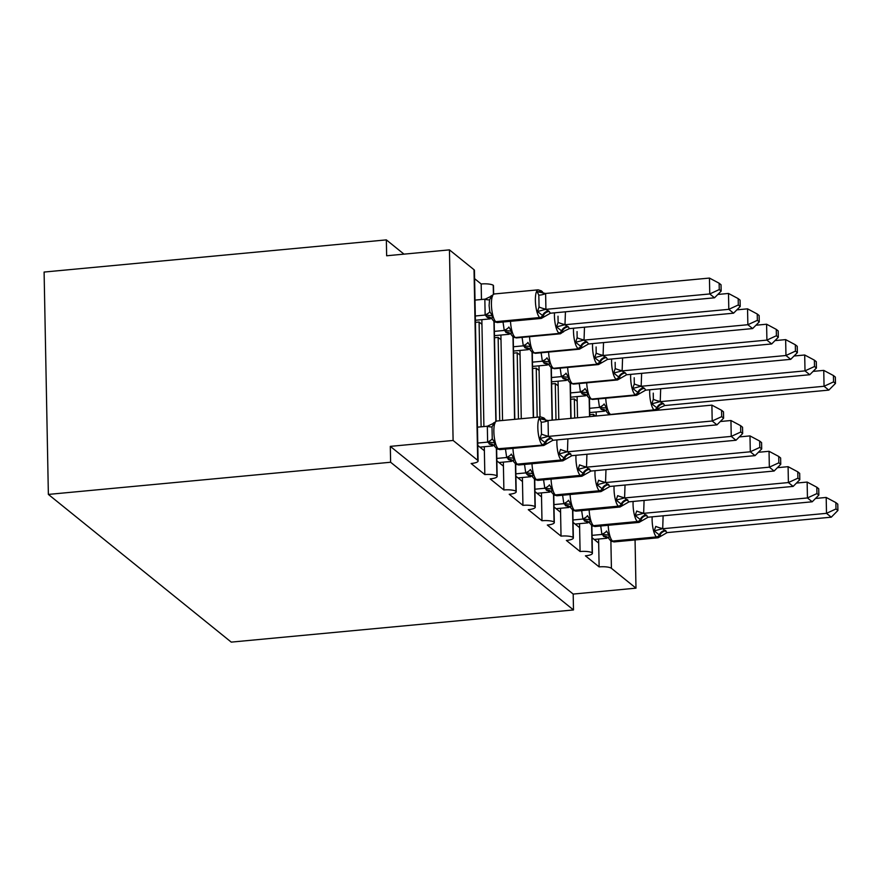 <?xml version="1.0" encoding="UTF-8"?>
<svg xmlns="http://www.w3.org/2000/svg" width="882" height="882" viewBox="0 0 882 882"><rect width="100%" height="100%" fill="white"/><g stroke="black" fill="none" stroke-linecap="round" stroke-linejoin="round"><path stroke-width="1.32" d="M635.062 539.949L635.988 588.162L573.19 594.071L573.487 609.947L231.249 642.118L48.367 494.416L44.1 272.053L386.349 239.882L386.647 255.769L449.445 249.871L474.02 269.716A9.845 2.47 -1.1 0 1 474.439 270.41L478.099 461.01A9.845 2.47 -1.1 0 1 471.12 463.502L484.835 474.582L484.295 446.733M403.989 254.137L386.349 239.882M592.109 537.766L598.68 543.069L598.602 539.045M591.624 525.264L592.153 552.782A9.845 2.47 -1.1 0 1 592.406 553.323A9.845 2.47 -1.1 0 1 585.416 555.814L599.132 566.894L598.68 543.069M573.057 522.376L579.628 527.69L579.551 523.654M572.572 509.884L573.102 537.392A9.845 2.47 -1.1 0 1 573.355 537.932A9.845 2.47 -1.1 0 1 566.365 540.434L580.08 551.515L579.628 527.69M554.006 506.996L560.577 512.299L560.5 508.275M553.521 494.493L554.05 522.012A9.845 2.47 -1.1 0 1 554.304 522.552A9.845 2.47 -1.1 0 1 547.314 525.044L561.029 536.124L560.577 512.299M534.955 491.605L541.526 496.919L541.449 492.884M534.47 479.113L534.999 506.621A9.845 2.47 -1.1 0 1 535.253 507.161A9.845 2.47 -1.1 0 1 528.263 509.664L541.978 520.744L541.526 496.919M515.904 476.225L522.475 481.528L522.398 477.504M515.419 463.723L515.948 491.241A9.845 2.47 -1.1 0 1 516.202 491.781A9.845 2.47 -1.1 0 1 509.223 494.273L522.938 505.353L522.475 481.528M496.853 460.834L503.424 466.148L503.346 462.113M496.368 448.343L496.897 475.85A9.845 2.47 -1.1 0 1 497.15 476.39A9.845 2.47 -1.1 0 1 490.172 478.893L503.887 489.962L503.424 466.148M595.537 416.072L593.388 414.331L593.432 416.271M577.512 417.759L577.203 401.255L574.336 398.951L574.711 418.024M558.791 419.523L558.152 385.875L555.296 383.56L555.991 419.788M539.993 416.966L539.1 370.484L536.245 368.18L537.182 417.219M521.273 418.718L520.049 355.104L517.194 352.789L518.462 418.983M502.553 420.482L500.998 339.713L498.143 337.409L499.741 420.747M477.801 445.454L484.372 450.757M481.473 299.494L481.175 283.982L474.604 278.679M483.909 426.557L481.947 324.333L479.091 322.018L481.109 426.822M635.988 588.162L611.413 568.317A9.845 2.47 178.9 0 0 599.132 566.894M592.153 552.782A9.845 2.47 178.9 0 0 580.08 551.515M573.102 537.392A9.845 2.47 178.9 0 0 561.029 536.124M554.05 522.012A9.845 2.47 178.9 0 0 541.978 520.744M534.999 506.621A9.845 2.47 178.9 0 0 522.938 505.353M515.948 491.241A9.845 2.47 178.9 0 0 503.887 489.962M496.897 475.85A9.845 2.47 178.9 0 0 484.835 474.582M573.19 594.071L390.307 446.369L453.105 440.46L477.68 460.316A9.845 2.47 -1.1 0 1 478.099 461.01M493.655 294.059L493.49 285.801A9.845 2.47 -1.1 0 0 493.236 285.261A9.845 2.47 178.9 0 0 481.175 283.982M589.738 414.683L593.388 414.331M570.687 399.292L574.336 398.951M551.636 383.902L555.296 383.56M532.596 368.522L536.245 368.18M513.545 353.131L517.194 352.789M494.493 337.751L498.143 337.409M493.236 285.261L493.413 294.125M493.931 321.28L495.849 421.188M481.947 324.333L481.859 319.659M475.442 322.36L479.091 322.018M453.105 440.46L449.445 249.871M48.367 494.416L390.616 462.245L390.307 446.369M573.487 609.947L390.616 462.245M512.982 336.659L514.57 419.347M500.998 339.713L500.91 335.05M532.033 352.05L533.29 417.594M520.049 355.104L519.961 350.441M551.085 367.43L552.088 420.152M539.1 370.484L539.012 365.821M570.136 382.821L570.808 418.388M558.152 385.875L558.063 381.211M589.176 398.201L589.54 416.635M577.203 401.255L577.104 396.591M596.232 416.006L596.155 411.982M492.465 296.418C490.943 295.779 490.756 295.613 491.924 295.9L489.576 299.726L489.102 305.492L489.808 311.644L492.31 315.756L492.046 319.119L493.655 321.059A3.285 3.043 -51.1 0 0 495.783 321.676L496.357 322.139A14.112 3.903 84.6 0 0 497.415 322.536L541.372 318.402A14.112 3.903 -95.4 0 1 540.313 318.005L496.357 322.139A3.285 3.043 128.9 0 1 494.229 321.522L497.415 322.536M543.643 316.473C544.811 316.759 544.635 316.583 543.103 315.954L537.502 311.511L539.034 307.013L538.957 300.806L538.803 295.106L537.116 291.655L542.077 291.755L543.533 293.265L541.912 291.314A3.285 3.043 -51.1 0 1 542.65 292.218A7.221 6.703 -51.1 0 0 543.455 293.397M719.26 289.572L721.156 291.104L721.035 284.765L719.139 283.221L719.26 289.572L709.756 293.949L545.638 309.373L548.67 310.982L550.412 313.22L714.519 297.796L709.756 293.949L709.448 278.073L545.616 293.463L545.925 309.35M537.116 291.655L545.616 293.463M475.398 320.276L490.238 318.876L487.206 317.277L485.144 314.929L484.846 299.307L491.924 295.9M475.321 315.988L485.188 315.061M475.012 300.101L484.88 299.174M492.31 315.756L485.464 315.028M545.638 309.373L537.502 311.511M550.412 313.22L541.372 318.402M709.448 278.073L719.139 283.221M721.156 291.104L714.519 297.796M546.079 443.536C547.248 443.822 547.072 443.657 545.539 443.018L539.938 438.575L541.471 434.087L541.239 422.169L539.552 418.718L544.514 418.818A3.285 3.043 -51.1 0 0 543.775 417.914L544.348 418.377A3.285 3.043 128.9 0 1 545.087 419.281L544.348 418.377M721.697 416.635L723.604 418.178L723.483 411.828L721.575 410.295L721.697 416.635L712.193 421.012L716.956 424.859L552.849 440.283L551.68 438.508L548.086 436.436L712.193 421.012L711.895 405.136L548.064 420.527L548.361 436.414M539.552 418.718L548.064 420.527M477.757 443.051L487.625 442.125L487.327 426.238L494.372 422.963L492.013 426.789L492.244 438.707L494.747 442.819L494.482 446.171L496.676 448.585A3.285 3.043 -51.1 0 0 498.793 449.203A14.112 3.903 84.6 0 0 499.851 449.6L496.676 448.585M477.449 427.164L487.327 426.238M479.896 447.141L492.674 445.939L487.625 442.125M494.912 423.481C493.38 422.842 493.203 422.676 494.372 422.963M487.911 442.091L494.747 442.819M551.68 438.508A7.221 6.703 128.9 0 0 545.539 443.018A3.285 3.043 -51.1 0 1 542.75 445.079A14.112 3.903 -95.4 0 0 543.808 445.465L552.849 440.283M539.938 438.575L548.086 436.436M716.956 424.859L723.604 418.178M721.575 410.295L711.895 405.136M565.13 458.916C566.299 459.213 566.123 459.037 564.59 458.408L558.99 453.954L560.522 449.467A7.221 1.125 -164.1 0 0 567.457 451.672L571.9 455.674L736.007 440.25L731.244 436.403L567.413 451.805M740.748 432.026L742.655 433.558L742.534 427.208L740.626 425.675L740.748 432.026L731.244 436.403L730.946 420.516L720.274 421.519M567.876 438.872L567.457 451.672M496.809 458.431L506.676 457.504L505.474 449.07M498.947 462.532L511.725 461.33L506.676 457.504M506.632 457.383A7.221 2.326 161.1 0 0 511.295 454.098L513.798 458.199L513.533 461.573L515.716 463.965A3.285 3.043 -51.1 0 0 517.844 464.594A14.112 3.903 84.6 0 0 518.903 464.979L515.716 463.965M506.963 457.482L513.798 458.199M570.731 453.888A7.221 6.703 128.9 0 0 564.59 458.408A3.285 3.043 -51.1 0 1 561.801 460.459A14.112 3.903 -95.4 0 0 562.859 460.845L571.9 455.674M558.99 453.954L567.126 451.827M736.007 440.25L742.655 433.558M740.626 425.675L730.946 420.516M584.182 474.307C585.35 474.593 585.174 474.428 583.641 473.788L578.041 469.345L579.573 464.858A7.221 1.125 -164.1 0 0 586.508 467.052L590.951 471.054L755.058 455.63L750.295 451.793L586.464 467.184M759.799 447.406L761.695 448.949L761.574 442.599L759.678 441.066L759.799 447.406L750.295 451.793L749.987 435.906L739.325 436.91M586.927 454.263L586.508 467.052M515.86 473.821L525.727 472.895L524.525 464.45M517.999 477.912L530.777 476.71L527.745 475.111L525.727 472.895M525.683 472.774A7.221 2.326 161.1 0 0 530.347 469.478L532.849 473.59L532.585 476.953L534.768 479.356A3.285 3.043 -51.1 0 0 536.895 479.973A14.112 3.903 84.6 0 0 537.954 480.37L534.768 479.356M526.003 472.862L532.849 473.59M589.771 469.279A7.221 6.703 128.9 0 0 583.641 473.788A3.285 3.043 -51.1 0 1 580.852 475.85A14.112 3.903 -95.4 0 0 581.911 476.236L590.951 471.054M578.041 469.345L586.177 467.206M755.058 455.63L761.695 448.949M759.678 441.066L749.987 435.906M603.233 489.686C604.402 489.984 604.214 489.808 602.693 489.179L597.081 484.725L598.624 480.238A7.221 1.125 -164.1 0 0 605.548 482.443L609.991 486.445L774.109 471.021L769.347 467.173L605.515 482.575M778.85 462.796L780.746 464.329L780.625 457.99L778.729 456.446L778.85 462.796L769.347 467.173L769.038 451.286L758.377 452.29M605.978 469.643L605.548 482.443M534.911 489.201L544.778 488.275L543.577 479.841M537.05 493.303L549.828 492.101L544.778 488.275M544.734 488.154A7.221 2.326 161.1 0 0 549.398 484.868L551.9 488.97L551.636 492.343L553.819 494.736A3.285 3.043 -51.1 0 0 555.947 495.364A14.112 3.903 84.6 0 0 557.005 495.75L553.819 494.736M545.054 488.253L551.9 488.97M608.823 484.659A7.221 6.703 128.9 0 0 602.693 489.179A3.285 3.043 -51.1 0 1 599.903 491.23A14.112 3.903 -95.4 0 0 600.962 491.616L609.991 486.445M597.081 484.725L605.228 482.597M774.109 471.021L780.746 464.329M778.729 456.446L769.038 451.286M622.284 505.077C623.453 505.364 623.265 505.199 621.744 504.559L616.132 500.116L617.676 495.629A7.221 1.125 -164.1 0 0 624.599 497.823L629.042 501.836L793.161 486.401L788.398 482.564L624.566 497.955M797.901 478.176L799.798 479.72L799.676 473.369L797.78 471.837L797.901 478.176L788.398 482.564L788.089 466.677L777.428 467.68M625.029 485.034L624.599 497.823M553.962 504.592L563.83 503.666L562.617 495.221M556.101 508.682L568.868 507.481L563.83 503.666M563.785 503.545A7.221 2.326 161.1 0 0 568.449 500.248L570.952 504.361L570.676 507.712L572.87 510.127A3.285 3.043 -51.1 0 0 574.998 510.744A14.112 3.903 84.6 0 0 576.056 511.141L572.87 510.127M564.105 503.633L570.952 504.361M627.874 500.05A7.221 6.703 128.9 0 0 621.744 504.559A3.285 3.043 -51.1 0 1 618.955 506.621A14.112 3.903 -95.4 0 0 620.013 507.007L629.042 501.836M616.132 500.116L624.28 497.977M793.161 486.401L799.798 479.72M797.78 471.837L788.089 466.677M738.311 304.963L740.207 306.495L740.086 300.145L738.19 298.612L738.311 304.963L728.808 309.339L564.689 324.763L568.284 326.825L569.452 328.611L733.57 313.187L728.808 309.339L728.499 293.452L717.838 294.456M565.439 311.809L564.976 324.73M494.449 335.656L509.289 334.267L504.239 330.441L503.027 322.007M494.372 331.367L504.239 330.441M562.694 331.853C563.863 332.15 563.675 331.974 562.154 331.345A3.285 3.043 128.9 0 1 559.364 333.396L515.408 337.53A14.112 3.903 84.6 0 0 516.466 337.916L560.423 333.782A14.112 3.903 -95.4 0 1 559.364 333.396L515.408 337.53A3.285 3.043 128.9 0 1 513.28 336.902L516.466 337.916M568.284 326.825A7.221 6.703 -51.1 0 0 562.154 331.345L556.542 326.891L558.086 322.404L558.008 316.197M504.195 330.32A7.221 2.326 -18.9 0 0 508.859 327.035L511.362 331.136L511.086 334.487L512.707 336.439A3.285 3.043 -51.1 0 0 514.834 337.067A14.112 3.903 84.6 0 1 510.513 321.302M511.362 331.136L504.515 330.419M564.689 324.763L556.542 326.891M569.452 328.611L564.756 330.783M728.499 293.452L738.19 298.612M740.207 306.495L733.57 313.187M757.362 320.342L759.259 321.886L759.137 315.536L757.241 314.003L757.362 320.342L747.859 324.719L583.741 340.143L587.335 342.216L588.503 343.991L752.622 328.567L747.859 324.719L747.55 308.843L736.889 309.847M584.49 327.2L584.027 340.121M513.5 351.047L528.329 349.647L523.291 345.832L522.078 337.387M513.423 346.758L523.291 345.832M581.745 347.243C582.914 347.53 582.726 347.365 581.205 346.725A3.285 3.043 128.9 0 1 578.416 348.776L534.459 352.91A14.112 3.903 84.6 0 0 535.517 353.307L579.474 349.173A14.112 3.903 -95.4 0 1 578.416 348.776L534.459 352.91A3.285 3.043 128.9 0 1 532.331 352.293L535.517 353.307M587.335 342.216A7.221 6.703 -51.1 0 0 581.205 346.725L575.593 342.282L577.137 337.795L577.06 331.577M523.247 345.7A7.221 2.326 -18.9 0 0 527.899 342.414L530.413 346.527L530.137 349.878L531.758 351.83A3.285 3.043 -51.1 0 0 533.886 352.447A14.112 3.903 84.6 0 1 529.564 336.681M530.413 346.527L523.566 345.799M583.741 340.143L575.593 342.282M588.503 343.991L579.474 349.173M747.55 308.843L757.241 314.003M759.259 321.886L752.622 328.567M776.403 335.733L778.31 337.266L778.189 330.915L776.281 329.383L776.403 335.733L766.91 340.11L602.792 355.534L606.386 357.596L607.555 359.382L771.673 343.958L766.91 340.11L766.601 324.223L755.94 325.226M603.531 342.58L603.079 355.512M532.552 366.427L547.38 365.038L542.342 361.212L541.129 352.778M532.463 362.138L542.342 361.212M600.796 362.623C601.965 362.921 601.778 362.745 600.256 362.116A3.285 3.043 128.9 0 1 597.467 364.167L553.499 368.301A14.112 3.903 84.6 0 0 554.558 368.687L598.525 364.553A14.112 3.903 -95.4 0 1 597.467 364.167L553.499 368.301A3.285 3.043 128.9 0 1 551.382 367.673L554.558 368.687M606.386 357.596A7.221 6.703 -51.1 0 0 600.256 362.116L594.644 357.662L596.177 353.175L596.111 346.968M542.298 361.091A7.221 2.326 -18.9 0 0 546.95 357.805L549.464 361.907L549.188 365.258L550.809 367.21A3.285 3.043 -51.1 0 0 552.937 367.838A14.112 3.903 84.6 0 1 548.615 352.072M549.464 361.907L542.617 361.19M602.792 355.534L594.644 357.662M607.555 359.382L598.525 364.553M766.601 324.223L776.281 329.383M778.31 337.266L771.673 343.958M795.454 351.113L797.361 352.657L797.24 346.306L795.332 344.774L795.454 351.113L785.961 355.501L621.843 370.914L625.437 372.987L626.606 374.762L790.713 359.338L785.961 355.501L785.653 339.614L774.991 340.617M622.582 357.971L622.13 370.892M551.603 381.818L566.431 380.418L561.382 376.603L560.18 368.158M551.515 377.529L561.382 376.603M619.837 378.014C621.005 378.301 620.829 378.135 619.296 377.496A3.285 3.043 128.9 0 1 616.507 379.558L572.55 383.681A14.112 3.903 84.6 0 0 573.609 384.078L617.565 379.944A14.112 3.903 -95.4 0 1 616.507 379.558L572.55 383.681A3.285 3.043 128.9 0 1 570.433 383.064L573.609 384.078M625.437 372.987A7.221 6.703 -51.1 0 0 619.296 377.496L613.696 373.053L615.228 368.566L615.151 362.348M561.349 376.471A7.221 2.326 -18.9 0 0 566.001 373.185L568.515 377.298L568.24 380.649L569.86 382.601A3.285 3.043 -51.1 0 0 571.977 383.218A14.112 3.903 84.6 0 1 567.666 367.452M568.515 377.298L561.669 376.57M621.843 370.914L613.696 373.053M626.606 374.762L617.565 379.944M785.653 339.614L795.332 344.774M797.361 352.657L790.713 359.338M641.335 520.468C642.504 520.755 642.317 520.578 640.795 519.95L635.183 515.496L636.716 511.009A7.221 1.125 -164.1 0 0 643.651 513.214L648.094 517.216L812.212 501.792L807.449 497.944L643.617 513.346M816.952 493.567L818.849 495.1L818.728 488.76L816.82 487.217L816.952 493.567L807.449 497.944L807.14 482.068L796.479 483.06M644.081 500.414L643.651 513.214M573.013 519.972L582.881 519.046L581.668 510.612M575.152 524.073L587.919 522.872L582.881 519.046M582.837 518.925A7.221 2.326 161.1 0 0 587.489 515.639L590.003 519.752L589.738 523.114L589 522.177A7.221 6.703 128.9 0 0 584.325 520.799M583.156 519.024L590.003 519.752M646.925 515.441A7.221 6.703 128.9 0 0 640.795 519.95A3.285 3.043 -51.1 0 1 638.006 522.001A14.112 3.903 -95.4 0 0 639.064 522.398L648.094 517.216M635.183 515.496L643.331 513.368M812.212 501.792L818.849 495.1M816.82 487.217L807.14 482.068M814.505 366.504L816.412 368.037L816.291 361.697L814.384 360.154L814.505 366.504L805.001 370.881L640.894 386.305L644.488 388.367L645.657 390.153L809.764 374.729L805.001 370.881L804.704 354.994L794.032 355.997M641.633 373.351L641.17 386.283M570.654 397.198L585.483 395.809L580.433 391.983L579.231 383.549M570.566 392.909L580.433 391.983M638.888 393.394C640.056 393.692 639.88 393.515 638.347 392.887A3.285 3.043 128.9 0 1 635.558 394.938L591.602 399.072A14.112 3.903 84.6 0 0 592.66 399.458L636.617 395.323A14.112 3.903 -95.4 0 1 635.558 394.938L591.602 399.072A3.285 3.043 128.9 0 1 589.485 398.443L592.66 399.458M644.488 388.367A7.221 6.703 -51.1 0 0 638.347 392.887L632.747 388.433L634.279 383.946L634.202 377.739M580.389 391.862A7.221 2.326 -18.9 0 0 585.053 388.576L587.555 392.677L587.302 396.051M587.555 392.677L580.72 391.961M640.894 386.305L632.747 388.433M645.657 390.153L636.617 395.323M804.704 354.994L814.384 360.154M816.412 368.037L809.764 374.729M660.375 535.848C661.544 536.135 661.368 535.969 659.835 535.341L654.235 530.887L655.767 526.4A7.221 1.125 -164.1 0 0 662.702 528.594L667.145 532.607L831.263 517.183L826.5 513.335L662.669 528.726M835.993 508.947L837.9 510.491L837.779 504.14L835.871 502.608L835.993 508.947L826.5 513.335L826.191 497.448L815.53 498.451M663.121 515.805L662.702 528.594M592.054 535.363L601.921 534.437L600.719 525.992M594.203 539.453L606.97 538.252L601.921 534.437M601.888 534.316A7.221 2.326 161.1 0 0 606.54 531.019L609.054 535.131L608.789 538.494L608.051 537.557A7.221 6.703 128.9 0 0 603.376 536.19M602.208 534.404L609.054 535.131M665.976 530.821A7.221 6.703 128.9 0 0 659.835 535.341A3.285 3.043 -51.1 0 1 657.046 537.392A14.112 3.903 -95.4 0 0 658.104 537.777L667.145 532.607M654.235 530.887L662.382 528.748M831.263 517.183L837.9 510.491M835.871 502.608L826.191 497.448M833.556 381.884L835.463 383.427L835.342 377.077L833.435 375.545L833.556 381.884L824.053 386.272L659.945 401.685L663.54 403.758L664.708 405.544L828.815 390.109L824.053 386.272L823.755 370.385L813.083 371.388M660.684 388.742L660.221 401.663M589.705 412.589L604.534 411.188L599.484 407.374L598.283 398.929M589.617 408.3L599.484 407.374M657.939 408.785C659.108 409.072 658.931 408.906 657.399 408.267A3.285 3.043 128.9 0 1 654.609 410.328L610.653 414.452A14.112 3.903 84.6 0 0 610.895 414.628M663.54 403.758A7.221 6.703 -51.1 0 0 657.399 408.267L651.798 403.824L653.33 399.337L653.253 393.118M599.44 407.252A7.221 2.326 -18.9 0 0 604.104 403.956L606.607 408.068L606.353 411.431L605.603 410.494A7.221 6.703 -51.1 0 0 600.94 409.127M606.607 408.068L599.771 407.341M659.945 401.685L651.798 403.824M664.708 405.544L660.001 407.705L657.167 410.273M823.755 370.385L833.435 375.545M835.463 383.427L828.815 390.109M611.413 568.317L610.884 540.82M608.459 414.849L608.448 413.757M477.68 460.316L474.02 269.716M538.163 289.836L494.196 293.971A14.112 3.903 84.6 0 0 491.428 304.709A14.112 3.903 84.6 0 0 495.783 321.676L539.74 317.553A14.112 3.903 -95.4 0 1 535.385 300.586A14.112 3.903 -95.4 0 1 538.163 289.836L541.339 290.851A3.285 3.043 128.9 0 1 542.077 291.755A7.221 6.703 -51.1 0 0 543.29 293.375M549.232 311.445A7.221 6.703 -51.1 0 0 543.103 315.954A3.285 3.043 128.9 0 1 540.313 318.005L539.74 317.553A3.285 3.043 -51.1 0 0 542.529 315.491A7.221 6.703 -51.1 0 1 548.67 310.982M489.576 299.726A7.221 1.125 15.9 0 1 484.846 299.307M489.808 311.644A7.221 2.326 -18.9 0 1 485.144 314.929M492.046 319.119L491.307 318.182A7.221 6.703 -51.1 0 0 486.644 316.814M491.483 318.347A7.221 6.703 -51.1 0 0 487.206 317.277M545.66 293.596A7.221 2.326 -18.9 0 1 538.803 295.106M545.969 309.218A7.221 1.125 15.9 0 1 539.034 307.013M551.107 438.045A7.221 6.703 128.9 0 0 544.966 442.566A3.285 3.043 128.9 0 1 542.176 444.616A14.112 3.903 -95.4 0 1 537.822 427.649A14.112 3.903 -95.4 0 1 540.6 416.899L496.643 421.034A14.112 3.903 84.6 0 0 493.865 431.772A14.112 3.903 84.6 0 0 498.22 448.74L542.75 445.079L498.22 448.74A3.285 3.043 128.9 0 1 496.103 448.122M545.726 420.438A7.221 6.703 128.9 0 1 544.514 418.818L545.087 419.281A7.221 6.703 128.9 0 0 545.892 420.471M489.653 444.341A7.221 6.703 128.9 0 1 493.92 445.41M489.08 443.878A7.221 6.703 128.9 0 1 493.744 445.245L494.493 446.182M487.581 441.992A7.221 2.326 161.1 0 0 492.244 438.707M487.283 426.37A7.221 1.125 -164.1 0 0 492.013 426.789M541.471 434.087A7.221 1.125 -164.1 0 0 548.406 436.281M541.239 422.169A7.221 2.326 161.1 0 0 548.108 420.659M512.949 448.365A14.112 3.903 84.6 0 0 517.271 464.13L561.228 459.996A14.112 3.903 -95.4 0 1 556.873 443.029A14.112 3.903 -95.4 0 1 556.928 439.898M570.158 453.436A7.221 6.703 128.9 0 0 564.017 457.945A3.285 3.043 128.9 0 1 561.228 459.996L517.271 464.13A3.285 3.043 128.9 0 1 515.154 463.502M508.705 459.72A7.221 6.703 128.9 0 1 512.971 460.801M508.131 459.257A7.221 6.703 128.9 0 1 512.795 460.636L513.545 461.562M532 463.745A14.112 3.903 84.6 0 0 536.322 479.51L580.279 475.387A14.112 3.903 -95.4 0 1 575.924 458.42A14.112 3.903 -95.4 0 1 575.979 455.288M589.209 468.816A7.221 6.703 128.9 0 0 583.068 473.336A3.285 3.043 128.9 0 1 580.279 475.387L536.322 479.51A3.285 3.043 128.9 0 1 534.194 478.893M527.745 475.111A7.221 6.703 128.9 0 1 532.022 476.181M527.182 474.648A7.221 6.703 128.9 0 1 531.846 476.015L532.585 476.953M551.052 479.135A14.112 3.903 84.6 0 0 555.373 494.901L599.33 490.767A14.112 3.903 -95.4 0 1 594.975 473.799A14.112 3.903 -95.4 0 1 595.03 470.679M608.26 484.207A7.221 6.703 128.9 0 0 602.119 488.716A3.285 3.043 128.9 0 1 599.33 490.767L555.373 494.901A3.285 3.043 128.9 0 1 553.246 494.273M546.796 490.491A7.221 6.703 128.9 0 1 551.074 491.572M546.223 490.028A7.221 6.703 128.9 0 1 550.897 491.406L551.636 492.332M570.103 494.526A14.112 3.903 84.6 0 0 574.425 510.281L618.381 506.158A14.112 3.903 -95.4 0 1 614.026 489.19A14.112 3.903 -95.4 0 1 614.07 486.059M627.3 499.587A7.221 6.703 128.9 0 0 621.171 504.107A3.285 3.043 128.9 0 1 618.381 506.158L574.425 510.281A3.285 3.043 128.9 0 1 572.297 509.664M565.847 505.882A7.221 6.703 128.9 0 1 570.114 506.952M565.274 505.419A7.221 6.703 128.9 0 1 569.948 506.786L570.687 507.723M567.71 326.362A7.221 6.703 -51.1 0 0 561.58 330.882A3.285 3.043 -51.1 0 1 558.791 332.933A14.112 3.903 -95.4 0 1 554.436 315.965A14.112 3.903 -95.4 0 1 554.491 312.834M511.097 334.498L510.358 333.572A7.221 6.703 -51.1 0 0 505.684 332.194M510.524 333.727A7.221 6.703 -51.1 0 0 506.257 332.657M565.009 324.598A7.221 1.125 15.9 0 1 558.086 322.404M586.762 341.753A7.221 6.703 -51.1 0 0 580.632 346.262A3.285 3.043 -51.1 0 1 577.842 348.324A14.112 3.903 -95.4 0 1 573.487 331.356A14.112 3.903 -95.4 0 1 573.532 328.225M530.148 349.889L529.409 348.952A7.221 6.703 -51.1 0 0 524.735 347.585M529.575 349.118A7.221 6.703 -51.1 0 0 525.308 348.048M584.06 339.989A7.221 1.125 15.9 0 1 577.137 337.795M605.813 357.144A7.221 6.703 -51.1 0 0 599.683 361.653A3.285 3.043 -51.1 0 1 596.894 363.704A14.112 3.903 -95.4 0 1 592.528 346.736A14.112 3.903 -95.4 0 1 592.583 343.605M549.199 365.269L548.461 364.343A7.221 6.703 -51.1 0 0 543.786 362.965M548.626 364.498A7.221 6.703 -51.1 0 0 544.359 363.428M603.112 355.38A7.221 1.125 15.9 0 1 596.177 353.175M624.864 372.524A7.221 6.703 -51.1 0 0 618.734 377.044A3.285 3.043 -51.1 0 1 615.945 379.095A14.112 3.903 -95.4 0 1 611.579 362.127A14.112 3.903 -95.4 0 1 611.634 358.996M568.251 380.66L567.512 379.723A7.221 6.703 -51.1 0 0 562.837 378.356M567.677 379.888A7.221 6.703 -51.1 0 0 563.411 378.819M622.163 370.76A7.221 1.125 15.9 0 1 615.228 368.566M589.154 509.906A14.112 3.903 84.6 0 0 593.476 525.672L594.038 526.135A14.112 3.903 84.6 0 0 595.096 526.521L591.921 525.507A3.285 3.043 -51.1 0 0 594.038 526.135L637.432 521.538A14.112 3.903 -95.4 0 1 633.067 504.57A14.112 3.903 -95.4 0 1 633.122 501.45M646.352 514.978A7.221 6.703 128.9 0 0 640.222 519.487A3.285 3.043 128.9 0 1 637.432 521.538L593.476 525.672A3.285 3.043 128.9 0 1 591.348 525.044L591.921 525.507M584.898 521.262A7.221 6.703 128.9 0 1 589.165 522.342M643.915 387.915A7.221 6.703 -51.1 0 0 637.774 392.424A3.285 3.043 -51.1 0 1 634.985 394.475A14.112 3.903 -95.4 0 1 630.63 377.507A14.112 3.903 -95.4 0 1 630.685 374.387M586.717 382.843A14.112 3.903 84.6 0 0 591.028 398.609A3.285 3.043 -51.1 0 1 588.911 397.98L589.485 398.443M586.563 395.114A7.221 6.703 -51.1 0 0 586.552 395.114A7.221 6.703 -51.1 0 0 581.888 393.736M586.728 395.279A7.221 6.703 -51.1 0 0 582.462 394.199M641.214 386.151A7.221 1.125 15.9 0 1 634.279 383.946M608.205 525.297A14.112 3.903 84.6 0 0 612.527 541.063L613.089 541.515A14.112 3.903 84.6 0 0 614.148 541.912L610.972 540.898A3.285 3.043 -51.1 0 0 613.089 541.515L656.484 536.929A14.112 3.903 -95.4 0 1 652.118 519.961A14.112 3.903 -95.4 0 1 652.173 516.83M665.403 530.358A7.221 6.703 128.9 0 0 659.273 534.878A3.285 3.043 128.9 0 1 656.484 536.929L612.527 541.063A3.285 3.043 128.9 0 1 610.399 540.434L610.972 540.898M603.949 536.653A7.221 6.703 128.9 0 1 608.216 537.722M654.852 410.494A14.112 3.903 -95.4 0 1 654.609 410.328L654.036 409.865A14.112 3.903 -95.4 0 1 649.681 392.898A14.112 3.903 -95.4 0 1 649.736 389.767M662.966 403.295A7.221 6.703 -51.1 0 0 656.825 407.815A3.285 3.043 -51.1 0 1 654.036 409.865L610.653 414.452A3.285 3.043 128.9 0 1 608.525 413.834L610.157 414.694M605.758 398.223A14.112 3.903 84.6 0 0 610.079 413.989A3.285 3.043 -51.1 0 1 607.963 413.371L608.525 413.834M605.78 410.659A7.221 6.703 -51.1 0 0 601.513 409.59M660.265 401.531A7.221 1.125 15.9 0 1 653.33 399.337M497.15 476.39L496.621 448.541M496.092 421.122L494.185 321.478M516.202 491.781L515.672 463.921M514.812 419.325L513.225 336.858M535.253 507.161L534.724 479.312M533.533 417.572L532.276 352.249M554.304 522.552L553.764 494.692M552.341 420.13L551.327 367.629M573.355 537.932L572.815 510.083M571.062 418.366L570.378 383.02M592.406 553.323L591.866 525.463M589.782 416.613L589.43 398.399M494.196 293.971L489.863 296.98M541.339 290.851L541.912 291.314M493.655 321.059L494.229 321.522M544.26 294.191L543.521 293.254M543.808 445.465L499.851 449.6M543.775 417.914L540.6 416.899M492.299 424.044L496.643 421.034M546.708 421.254L545.958 420.317M562.859 460.845L518.903 464.979M581.911 476.236L537.954 480.37M600.962 491.616L557.005 495.75M620.013 507.007L576.056 511.141M564.756 330.772L560.423 333.782M512.707 336.439L513.28 336.902M531.758 351.83L532.331 352.293M550.809 367.21L551.382 367.673M569.86 382.601L570.433 383.064M639.064 522.398L595.096 526.521M589.738 523.092L591.348 525.044M586.552 395.114L588.911 397.98M658.104 537.777L614.148 541.912M608.778 538.483L610.399 540.434M606.342 411.42L607.963 413.371"/></g></svg>

